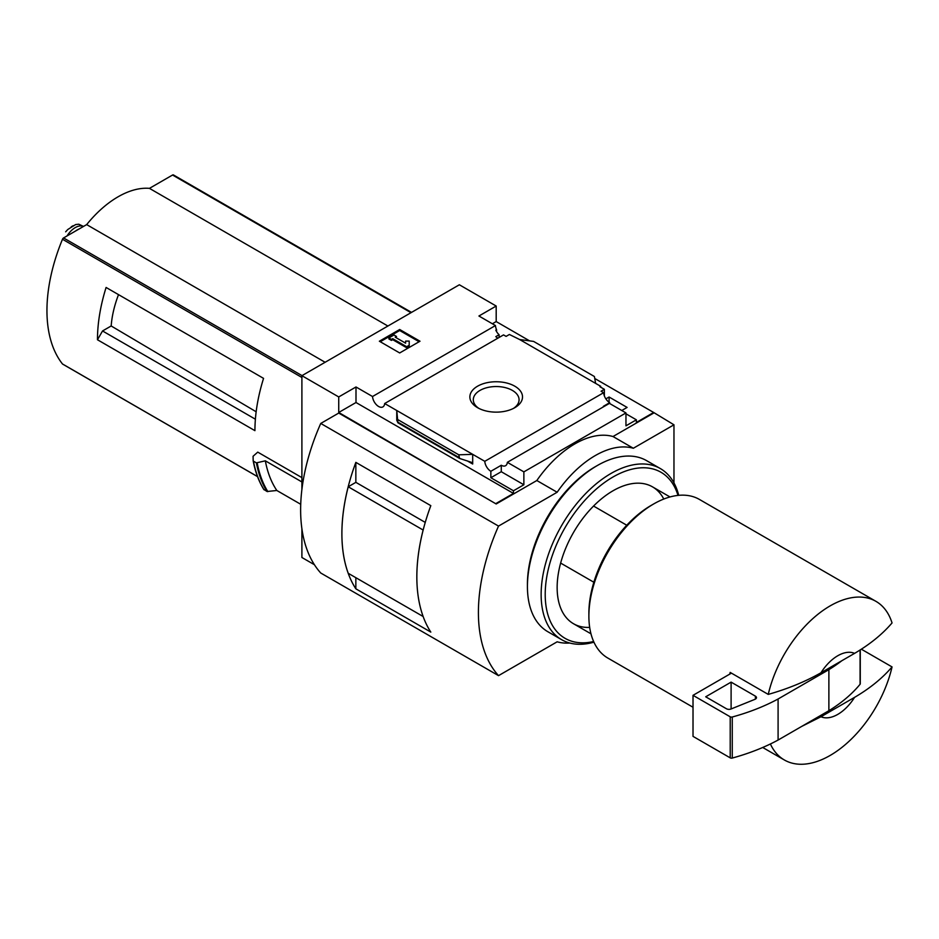 <?xml version="1.0" encoding="UTF-8"?>
<svg xmlns="http://www.w3.org/2000/svg" width="939" height="939" viewBox="0 0 939 939"><rect width="100%" height="100%" fill="white"/><g stroke="black" fill="none" stroke-linecap="round" stroke-linejoin="round"><path stroke-width="1.41" d="M497.963 338.122A8.615 4.977 60 0 1 495.804 336.632L499.114 334.73A8.615 4.977 60 0 1 495.804 330.152L496.567 329.706L496.567 331.596M499.114 334.73L499.114 337.465M496.567 329.706A8.615 4.977 60 0 1 495.452 325.551L478.925 316.009L496.191 306.032L459.359 284.775L301.9 375.682L338.733 396.939L355.998 386.974L372.525 396.516A8.615 4.977 -120 0 0 376.504 404.838A8.615 4.977 -120 0 0 382.912 406.904A8.615 4.977 -120 0 0 384.673 403.524L503.527 334.906L506.098 336.385L509.396 334.484L519.678 339.542L533.598 341.409L594.399 376.516L595.619 383.382L519.678 339.542M605.866 398.864L609.082 397.009L609.082 402.256M609.082 397.009L627.111 407.42L621.771 410.507M604.376 395.953L604.376 389.321L599.939 386.751L600.69 386.305L600.69 387.185M604.376 389.321L601.077 391.223L603.636 392.702A8.615 4.977 60 0 0 609.716 402.655L609.716 403.535M600.69 386.305L595.619 383.382M625.961 413.806L636.372 419.815L636.372 422.456L653.65 412.479L673.967 424.804L633.332 448.255A89.792 51.845 120 0 0 557.144 492.247L498.527 526.086A161.625 93.313 120 0 0 498.527 675.646L557.144 641.807A89.792 51.845 120 0 0 569.762 643.027M514.807 407.69A26.327 15.2 180 0 1 477.575 407.69A26.327 15.2 180 0 1 477.575 386.199A26.327 15.2 180 0 1 514.807 386.199A26.327 15.2 180 0 1 514.807 407.69L514.807 407.69M384.673 403.524L484.782 461.319L603.636 392.702M496.191 306.032L496.191 321.572L529.619 340.88M594.751 378.476L653.65 412.479M496.191 321.572L492.376 323.779M603.871 406.599A8.615 4.977 60 0 1 603.366 406.329L609.716 402.655M484.782 461.319A8.615 4.977 -120 0 0 490.851 471.284L501.273 465.263A8.615 4.977 -120 0 0 505.581 465.697A8.615 4.977 -120 0 0 507.342 462.328L609.434 403.383L625.961 412.925L625.961 425.825L636.372 419.815M372.525 396.516L495.452 325.551M626.759 525.23L593.554 506.051M112.786 291.325L106.095 287.463A143.667 82.949 -60 0 0 97.468 339.754L102.539 330.962L111.178 325.974A81.482 47.044 -60 0 1 118.525 294.635M256.147 411.763L111.178 325.974M255.385 419.205L102.539 330.962M173.621 175.1A1.796 1.033 120 0 0 173.445 174.947A1.796 1.033 120 0 0 172.553 175.03L149.454 188.363A89.076 51.422 120 0 0 86.67 224.609L63.57 237.943A1.796 1.033 120 0 0 62.49 239.257A143.667 82.949 120 0 0 62.49 363.98A1.796 1.033 120 0 0 62.678 364.132A1.796 1.033 120 0 0 62.901 364.215M301.9 477.622L257.744 452.129L253.072 456.272L253.178 460.732M97.468 339.754L254.927 430.661A143.667 82.949 -60 0 1 263.554 378.37L106.095 287.463M301.9 375.682L301.9 489.489M301.9 528.727L301.9 557.496L314.424 564.726M300.738 504.29L276.829 490.487L267.028 491.508A155.158 89.581 -60 0 1 256.394 462.868L253.448 461.166A155.158 89.581 -60 0 0 264.082 489.806L263.824 489.407A154.888 89.428 -60 0 1 253.201 460.885M256.394 462.868L265.338 460.826L301.9 481.942M267.028 491.508L263.824 489.407M820.979 716.75L854.572 697.36A35.917 20.74 -60 0 1 820.979 716.75L801.777 726.375M854.572 697.36C869.878 688.381 882.378 678.24 892.05 666.925A91.588 52.877 -60 0 1 830.158 755.437A91.588 52.877 -60 0 1 784.358 759.98A91.588 52.877 -60 0 1 770.391 743.981M673.967 482.916L673.967 424.804M338.733 396.939L338.733 412.479L496.191 503.973L338.733 413.066L320.751 423.442L498.527 526.086M507.342 462.328L523.868 471.871L625.961 412.925M496.191 503.386L513.457 493.421L513.457 490.78L523.868 484.77L523.868 471.871M653.65 413.066L613.014 436.529A89.792 51.845 -60 0 0 536.826 480.522L496.191 503.973M513.457 490.78L490.851 477.728L490.851 471.284M459.594 458.443L458.784 454.816L472.693 454.347L472.693 464.019L471.39 462.293L459.594 458.443L397.913 422.82L396.763 410.507L396.763 420.179L397.913 422.82M355.998 386.974L355.998 402.514L338.733 412.479M513.457 493.421L355.998 402.514M458.784 454.816L397.983 419.71M399.685 329.495L420.003 341.221L399.685 352.958L379.368 341.221L399.685 329.495L399.685 330.516L380.26 341.737M613.014 436.529L633.332 448.255M536.826 480.522L557.144 492.247M320.751 423.442A161.625 93.313 120 0 0 320.751 573.013L498.527 675.646M355.846 482.364L355.846 462.375L430.813 505.652A161.625 93.313 120 0 0 430.813 632.1L355.846 588.812L355.846 577.685M355.846 462.375A161.625 93.313 120 0 0 355.846 588.812M425.261 522.413L355.869 482.353L348.216 486.766A161.625 93.313 120 0 0 348.216 573.283L423.16 616.524A161.625 93.313 120 0 1 423.137 530.03L348.216 486.766M419.111 341.737L399.685 330.516M392.702 338.662L391.434 339.39L388.887 337.923L393.969 334.988L396.504 336.455L395.237 337.195L405.613 343.181L405.613 341.103L409.204 341.103L409.204 346.28L406.669 347.747L406.669 346.726L392.702 338.662L392.702 339.683L406.669 347.747M409.204 345.259L406.669 346.726M391.434 339.39L391.434 340.411L392.702 339.683M388.887 337.923L388.887 338.956L391.434 340.411M396.504 336.455L396.129 337.7M405.613 342.136L405.613 343.181M501.273 465.263L501.273 471.718L490.851 477.728M523.868 484.77L501.273 471.718M820.979 672.77A35.917 20.74 -60 0 1 854.572 653.368L820.979 672.77C805.498 681.573 787.927 688.78 768.255 694.402A91.588 52.877 -60 0 1 875.946 601.347A91.588 52.877 -60 0 1 892.05 622.933C882.378 634.248 869.878 644.389 854.572 653.368M693.017 707.243L607.85 658.075A91.588 52.877 -60 0 1 588.882 616.148A91.588 52.877 -60 0 1 653.65 503.973A91.588 52.877 -60 0 1 699.438 499.442L875.946 601.347M768.255 694.402L730.166 672.406A91.588 52.877 120 0 0 729.791 674.096L693.017 695.33L693.017 736.376L730.213 757.855A1.796 1.033 0 0 0 732.256 758.066A179.584 103.677 0 0 0 778.091 740.049L828.879 710.717A179.584 103.677 0 0 0 860.089 684.261A1.796 1.033 0 0 0 860.265 683.815A1.796 1.033 0 0 0 860.089 683.369M892.05 666.925L861.298 649.166M588.882 616.148L588.882 613.214A87.996 50.8 -60 0 1 651.103 505.44L653.65 503.973M593.847 582.239L560.642 563.071M731.434 673.146L729.791 674.096M693.017 695.33L730.213 716.809A1.796 1.033 0 0 0 732.256 717.009A179.584 103.677 0 0 0 778.091 698.992L778.091 740.049M778.091 698.992L828.879 669.66L828.879 710.717M731.105 682.125L705.705 696.797L726.434 708.757A3.592 2.078 0 0 0 731.035 708.992L754.933 699.332A3.592 2.078 0 0 0 756.47 697.63A3.592 2.078 0 0 0 755.414 696.163L731.105 682.125L731.105 708.957M828.879 669.66A179.584 103.677 0 0 0 841.849 660.716M478.878 408.395A22.888 13.216 180 0 1 473.303 400.037A22.888 13.216 180 0 1 496.191 386.539A22.888 13.216 180 0 1 519.067 400.037A22.888 13.216 180 0 1 513.504 408.395M276.829 490.487A147.975 85.437 -60 0 1 265.338 460.826M387.901 326.033L149.454 188.363M325.117 362.278L86.67 224.609M67.033 235.947A17.595 10.165 -60 0 1 83.501 226.44L78.806 224.221L75.695 224.538L67.796 229.492L75.695 224.538M65.66 231.816L67.796 229.492M75.425 231.1A19.754 11.409 -60 0 1 79.169 228.94M593.929 642.17A98.771 57.021 -60 0 1 561.592 639.659L547.883 631.747A98.771 57.021 -60 0 1 527.425 586.535L527.425 584.187A95.895 55.366 -60 0 1 595.232 466.73L597.263 465.568A98.771 57.021 -60 0 1 646.654 460.673L660.363 468.584A98.771 57.021 -60 0 1 678.709 495.334M527.425 586.535A98.771 57.021 -60 0 1 597.263 465.568M561.592 639.659A98.771 57.021 -60 0 1 561.592 525.617A98.771 57.021 -60 0 1 660.363 468.584M593.636 641.513A95.895 55.366 -60 0 1 565.067 527.612A95.895 55.366 -60 0 1 677.993 495.405M589.68 627.393A79.017 45.624 -60 0 1 557.144 587.556A79.017 45.624 -60 0 1 613.014 490.78A79.017 45.624 -60 0 1 663.779 499.043M301.9 377.478L62.49 239.257M257.521 476.578L62.49 363.98M472.693 464.019L467.27 460.885M458.784 457.363L397.983 422.257M860.089 649.941L860.089 684.261M730.213 716.809L730.213 757.855M732.256 717.009L732.256 758.066M755.414 696.163L755.414 699.097M267.861 491.637A154.771 89.358 -60 0 1 257.192 462.939M411 312.699L172.553 175.03M302.018 375.612L63.57 237.943M71.188 226.862A20.658 11.925 -60 0 1 73.195 225.7M670 496.954L652.523 486.872M784.358 759.98L762.714 747.479M590.983 633.813L573.506 623.731M860.265 649.835L860.265 683.815M263.882 489.618C258.824 481.449 255.255 471.848 253.178 460.803M411.517 312.394L173.445 174.947M257.544 476.648L62.678 364.132"/></g></svg>
